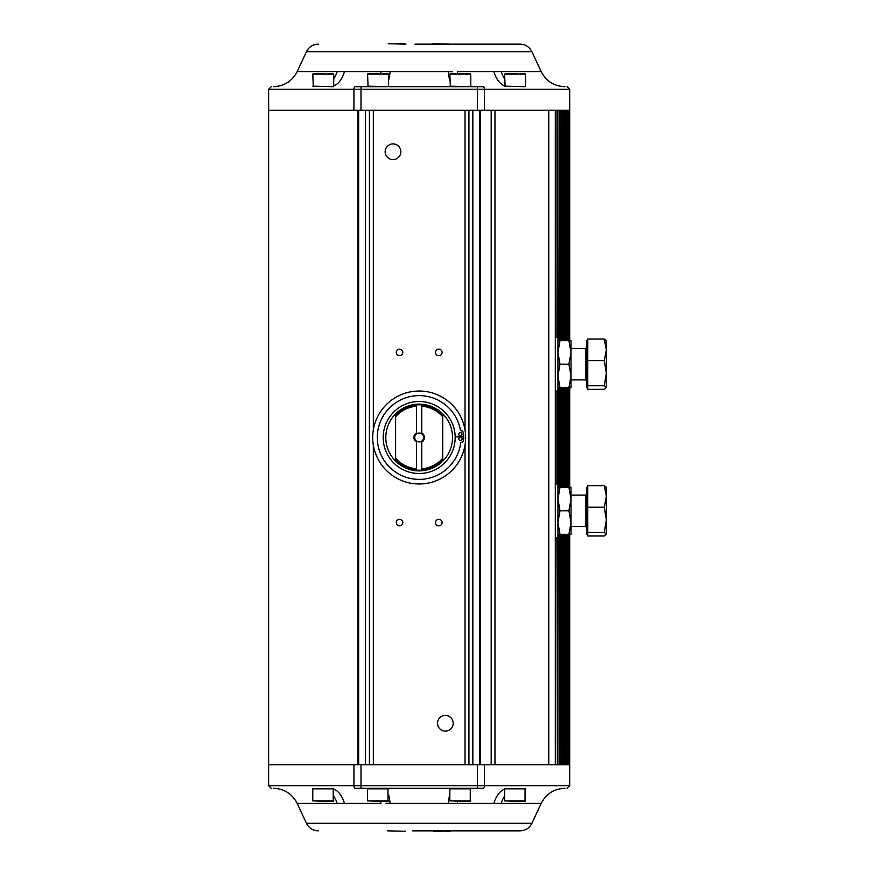 <?xml version="1.0" encoding="UTF-8"?>
<svg xmlns="http://www.w3.org/2000/svg" width="875" height="875" viewBox="0 0 875 875"><rect width="100%" height="100%" fill="white"/><g stroke="black" fill="none" stroke-linecap="round" stroke-linejoin="round"><path stroke-width="1.31" d="M453.206 723.253A7.853 7.853 -90 0 0 445.353 715.4A7.853 7.853 -90 0 0 437.5 723.253A7.853 7.853 -90 0 0 445.353 731.106A7.853 7.853 -90 0 0 453.206 723.253M400.848 151.747A7.853 7.853 -90 0 0 392.995 143.894A7.853 7.853 -90 0 0 385.142 151.747A7.853 7.853 -90 0 0 392.995 159.6A7.853 7.853 -90 0 0 400.848 151.747M442.083 522.583A3.27 3.27 -90 0 0 438.812 519.312A3.27 3.27 -90 0 0 435.531 522.583A3.27 3.27 -90 0 0 438.812 525.853A3.27 3.27 -90 0 0 442.083 522.583M402.806 522.583A3.27 3.27 -90 0 0 399.536 519.312A3.27 3.27 -90 0 0 396.266 522.583A3.27 3.27 -90 0 0 399.536 525.853A3.27 3.27 -90 0 0 402.806 522.583M402.806 352.417A3.27 3.27 -90 0 0 399.536 349.147A3.27 3.27 -90 0 0 396.266 352.417A3.27 3.27 -90 0 0 399.536 355.688A3.27 3.27 -90 0 0 402.806 352.417M442.083 352.417A3.27 3.27 -90 0 0 438.812 349.147A3.27 3.27 -90 0 0 435.531 352.417A3.27 3.27 -90 0 0 438.812 355.688A3.27 3.27 -90 0 0 442.083 352.417M555.308 483.973L557.933 483.973L557.933 537.644L555.308 537.644M555.308 337.356L557.933 337.356L557.933 391.027L555.308 391.027M568.159 534.362L568.159 764.75L569.712 764.75L268.636 764.75L268.636 110.25L353.927 110.25L353.927 89.305L268.636 89.305L271.261 86.691M555.647 537.644L555.647 764.75L556.008 537.644M556.008 483.973L556.008 391.027M556.008 337.356L556.008 110.25L555.647 337.356M555.308 764.75L555.308 110.25L268.636 110.25L268.636 89.305M477.345 788.309L477.345 785.695L484.422 785.695A2.614 1.422 -90 0 1 483.011 788.309L355.337 788.309A2.614 1.422 -90 0 1 353.927 785.695L353.927 764.75L268.636 764.75L268.636 110.25M555.308 110.25L569.712 110.25L568.159 110.25L568.159 340.637M568.159 487.244L568.159 387.756M567.569 340.637L567.569 110.25L567.416 340.637M567.569 534.362L567.569 764.75L567.416 534.362M566.77 340.637L566.77 110.25L566.595 340.637M566.77 534.362L566.77 764.75L566.595 534.362M565.852 340.637L565.852 110.25L565.655 340.637M565.852 534.362L565.852 764.75L565.655 534.362M564.812 340.637L564.812 110.25L564.583 340.637M564.812 534.362L564.812 764.75L564.583 534.362M563.642 340.637L563.642 110.25L563.402 340.637M563.642 534.362L563.642 764.75L563.402 534.362M562.362 340.637L562.362 110.25L562.078 340.637M562.362 534.362L562.362 764.75L562.078 534.362M560.941 340.637L560.941 110.25L560.645 340.637M560.941 534.362L560.941 764.75L560.645 534.362M559.409 340.637L559.409 110.25L559.092 340.637M559.409 534.362L559.409 764.75L559.092 534.362M557.758 337.356L557.758 110.25L557.408 337.356M557.758 537.644L557.758 764.75L557.408 537.644M419.169 44.144L520.045 44.144L419.169 44.144M457.691 73.598A26.184 8.192 90 0 1 457.363 71.575L541.177 71.575L531.913 51.702L306.436 51.702L297.172 71.575L344.433 71.575M388.511 80.555A26.184 6.223 90 0 0 390.152 71.575L380.986 71.575A26.184 8.192 -90 0 1 380.658 73.598M452.452 71.783L448.197 71.575A26.184 6.223 -90 0 0 449.837 80.555M388.205 43.75L405.945 44.144M432.863 43.75L450.745 44.144M415.002 44.144L425.611 44.144M396.561 43.75L404.906 43.75M333.725 85.947A26.184 16.034 90 0 0 344.466 71.575L380.986 71.575M337.159 71.575A26.184 17.598 -90 0 1 333.725 78.914M504.623 86.034L505.17 86.691L504.678 85.969M504.623 78.914A26.184 17.598 90 0 1 501.189 71.575M493.883 71.575A26.184 16.034 -90 0 0 504.623 85.947M333.834 86.034L333.178 86.691L333.834 86.034M569.712 340.637L569.712 89.305L484.422 89.305A2.614 1.422 90 0 0 483.011 86.691L355.337 86.691A2.614 1.422 90 0 0 353.927 89.305L361.003 89.305L361.003 110.25M477.345 86.691L477.345 89.305L484.422 89.305L484.422 110.25L494.977 110.25L494.977 764.75L484.422 764.75L484.422 785.695L569.712 785.695L567.087 788.309M419.169 830.856L520.045 830.856L419.169 830.856M380.658 801.402A26.184 8.192 -90 0 1 380.986 803.425L297.172 803.425L306.436 823.298L531.913 823.298L541.177 803.425L493.916 803.425M449.837 794.445A26.184 6.223 -90 0 0 448.197 803.425L457.363 803.425A26.184 8.192 90 0 1 457.691 801.402M385.897 803.217L390.152 803.425A26.184 6.223 90 0 0 388.511 794.445M450.133 831.25L432.403 830.856M405.486 831.25L387.603 830.856M423.347 830.856L412.738 830.856M441.788 831.25L433.442 831.25M504.623 789.053A26.184 16.034 -90 0 0 493.883 803.425L457.363 803.425M501.189 803.425A26.184 17.598 90 0 1 504.623 796.086M333.725 788.966L333.178 788.309L333.67 789.031M333.725 796.086A26.184 17.598 -90 0 1 337.159 803.425M344.466 803.425A26.184 16.034 90 0 0 333.725 789.053M504.514 788.966L505.17 788.309L504.514 788.966M525.569 788.834L504.623 788.834L504.623 800.877L525.044 801.402L525.044 788.309M515.091 801.402L509.863 801.402M470.783 788.834L449.837 788.834L449.837 800.877L470.258 801.402L470.258 788.309M460.305 801.402L455.066 801.402M388.511 788.834L367.566 788.834L367.566 800.877L387.986 801.402L387.986 788.309M378.044 801.402L372.805 801.402M333.725 788.834L312.78 788.834L312.78 800.877L333.2 801.402L333.211 788.309M323.258 801.402L318.019 801.402M323.258 73.598L312.78 74.123L313.305 86.691M312.78 86.166L333.2 86.691M333.725 86.166L333.725 74.123L312.78 74.123M313.305 73.598L333.725 74.123M333.2 73.598L328.486 73.598M372.805 73.598L367.566 74.123L368.091 86.691M367.566 86.166L387.986 86.691M388.511 86.166L388.511 74.123L367.566 74.123M368.091 73.598L388.511 74.123M387.986 73.598L383.283 73.598M455.066 73.598L449.837 74.123L450.363 86.691M449.837 86.166L470.258 86.691M470.783 86.166L470.783 74.123L449.837 74.123M450.363 73.598L470.783 74.123M470.258 73.598L465.544 73.598M515.091 73.598L504.623 74.123L505.137 86.691M504.623 86.166L525.044 86.691M525.569 86.166L525.569 74.123L504.623 74.123M505.148 73.598L525.569 74.123M525.044 73.598L520.33 73.598M395.566 413.897A33.381 33.381 0 0 0 395.566 461.103A33.381 33.381 0 0 0 442.772 461.103A33.381 33.381 0 0 0 442.772 413.897A33.381 33.381 0 0 0 395.566 413.897M444.631 462.952A35.995 35.995 0 0 1 393.717 462.952A35.995 35.995 0 0 1 393.717 412.048A35.995 35.995 0 0 1 444.631 412.048A35.995 35.995 0 0 1 444.631 462.952M421.794 404.884A32.725 32.725 0 0 1 442.739 414.794L442.739 416.719A31.412 31.412 0 0 0 421.794 406.197L421.794 404.884A32.725 32.725 0 0 0 416.555 404.884L416.555 406.197A31.412 31.412 0 0 0 395.609 416.719L395.609 414.794A32.725 32.725 0 0 1 416.555 404.884L416.555 405.737M441.394 459.714A31.412 31.412 0 0 0 442.739 458.281L442.739 460.206A32.725 32.725 0 0 1 421.794 470.116L421.794 468.803A31.412 31.412 0 0 0 441.394 459.714M416.555 433.902A4.452 4.452 0 0 0 416.555 441.098A4.452 4.452 0 0 0 422.319 440.65A4.452 4.452 0 0 0 421.794 433.902A4.452 4.452 0 0 0 416.555 433.902L416.555 432.928A5.272 5.272 0 0 0 416.555 442.072L416.555 441.098M416.555 468.803L416.555 470.116A32.725 32.725 0 0 1 395.609 460.206L395.609 458.281A31.412 31.412 0 0 0 416.555 468.803L416.555 442.072M442.739 414.794L442.739 460.206M421.794 441.208L421.794 442.072A5.272 5.272 0 0 0 421.794 432.928L421.794 433.792M421.794 406.197L421.794 432.928M416.555 432.928L416.555 406.197M395.609 460.206L395.609 414.794M416.555 470.116A32.725 32.725 0 0 0 421.794 470.116M421.794 442.072L421.794 468.803M460.327 432.666A1.619 1.619 0 0 1 461.989 434.252A1.619 1.619 0 0 1 460.403 435.914A1.619 1.619 0 0 1 458.741 434.328A1.619 1.619 0 0 1 460.327 432.666M460.425 437.27A1.619 1.619 0 0 1 462.088 438.856A1.619 1.619 0 0 1 460.502 440.508A1.619 1.619 0 0 1 458.839 438.922A1.619 1.619 0 0 1 460.425 437.27M455.164 436.822L463.192 436.8A0.656 0.656 0 0 1 463.848 437.478A14.777 14.777 0 0 1 463.05 441.656A0.656 0.656 0 0 1 462.536 442.094A5.141 5.141 0 0 0 460.731 442.728A41.891 41.891 0 0 1 420.098 479.38A41.891 41.891 0 0 1 377.3 438.43A41.891 41.891 0 0 1 418.25 395.62A41.891 41.891 0 0 1 460.469 430.445A5.141 5.141 0 0 0 462.273 430.992L462.295 430.992A0.656 0.656 0 0 1 462.82 431.408A14.777 14.777 0 0 1 463.805 435.542A0.656 0.656 0 0 1 463.181 436.253L455.164 436.592M568.914 340.637L571.014 352.417L571.014 340.637L560.033 340.637L557.933 352.417L560.033 364.197L557.933 375.977L560.033 387.756L568.914 387.756L571.014 375.977L571.014 352.417L568.914 364.197L560.033 364.197M568.914 364.197L571.014 375.977L571.014 387.756L568.914 387.756M557.933 387.756L560.033 387.756M557.933 340.637L560.033 340.637M568.914 487.244L571.014 499.023L571.014 487.244L560.033 487.244L557.933 499.023L560.033 510.803L557.933 522.583L560.033 534.362L568.914 534.362L571.014 522.583L571.014 499.023L568.914 510.803L560.033 510.803M568.914 510.803L571.014 522.583L571.014 534.362L568.914 534.362M557.933 534.362L560.033 534.362M557.933 487.244L560.033 487.244M587.77 387.756L586.731 387.756L586.731 340.637L587.77 340.637M587.77 385.766L604.253 385.766L606.364 373.188L606.364 349.836L604.253 360.62L606.364 373.188L606.364 387.548L604.253 389.342L587.77 389.342L587.77 339.052L604.253 339.052L606.364 349.836L606.244 340.43M604.253 385.766L606.364 387.548M606.364 340.834L604.253 339.052M587.77 360.62L604.253 360.62M587.77 534.362L586.731 534.362L586.731 487.244L587.77 487.244M587.77 532.372L604.253 532.372L606.364 519.805L606.364 496.442L604.253 507.227L606.364 519.805L606.364 534.166L604.253 535.948L587.77 535.948L587.77 485.658L604.253 485.658L606.364 496.442L606.244 487.036M604.253 532.372L606.364 534.166M606.364 487.452L604.253 485.658M587.77 507.227L604.253 507.227M465.642 437.5A46.473 46.473 0 0 1 419.169 483.973A46.473 46.473 0 0 1 372.706 437.5A46.473 46.473 0 0 1 419.169 391.027A46.473 46.473 0 0 1 465.642 437.5M557.758 483.973L557.758 391.027M559.409 487.244L559.409 387.756M560.941 487.244L560.941 387.756M562.362 487.244L562.362 387.756M563.642 487.244L563.642 387.756M564.812 487.244L564.812 387.756M565.852 487.244L565.852 387.756M566.77 487.244L566.77 387.756M567.569 487.244L567.569 387.756M557.408 483.973L557.408 391.027M555.647 483.973L555.647 391.027M548.767 764.75L548.767 110.25M491.192 764.75L491.192 110.25M480.353 764.75L480.353 110.25M479.675 764.75L479.675 110.25M472.839 764.75L472.839 110.25M468.934 764.75L468.934 110.25M465.019 764.75L465.019 445.112M465.019 429.888L465.019 110.25M373.33 764.75L373.33 445.112M373.33 429.888L373.33 110.25M369.414 764.75L369.414 110.25M365.509 764.75L365.509 110.25M358.673 764.75L358.673 110.25M357.995 764.75L357.995 110.25M567.416 487.244L567.416 387.756M566.595 487.244L566.595 387.756M565.655 487.244L565.655 387.756M564.583 487.244L564.583 387.756M563.402 487.244L563.402 387.756M562.078 487.244L562.078 387.756M560.645 487.244L560.645 387.756M559.092 487.244L559.092 387.756M390.152 71.575L448.197 71.575M361.003 86.691L361.003 89.305L477.345 89.305L477.345 110.25M448.197 803.425L390.152 803.425M361.003 788.309L361.003 785.695L477.345 785.695L477.345 764.75M268.636 764.75L268.636 785.695L361.003 785.695L361.003 764.75M504.623 800.877L525.569 800.877M449.837 800.877L470.783 800.877M367.566 800.877L388.511 800.877M312.78 800.877L333.725 800.877M571.014 379.903L585.681 379.903L585.681 348.491L586.731 347.441M571.014 526.509L585.681 526.509L585.681 495.097L586.731 494.047M569.712 785.695L569.712 534.362M569.712 487.244L569.712 387.756M567.722 764.75L567.722 534.362M567.722 487.244L567.722 387.756M567.722 340.637L567.722 110.25M566.913 764.75L566.913 534.362M566.913 487.244L566.913 387.756M566.913 340.637L566.913 110.25M565.983 764.75L565.983 534.362M565.983 487.244L565.983 387.756M565.983 340.637L565.983 110.25M564.933 764.75L564.933 534.362M564.933 487.244L564.933 387.756M564.933 340.637L564.933 110.25M563.763 764.75L563.763 534.362M563.763 487.244L563.763 387.756M563.763 340.637L563.763 110.25M562.461 764.75L562.461 534.362M562.461 487.244L562.461 387.756M562.461 340.637L562.461 110.25M561.039 764.75L561.039 534.362M561.039 487.244L561.039 387.756M561.039 340.637L561.039 110.25M559.497 764.75L559.497 534.362M559.497 487.244L559.497 387.756M559.497 340.637L559.497 110.25M557.834 764.75L557.834 537.644M557.834 483.973L557.834 391.027M557.834 337.356L557.834 110.25M531.913 51.702C529.419 46.889 525.47 44.363 520.045 44.144M306.436 51.702C308.93 46.889 312.878 44.363 318.303 44.144M297.172 71.575C292.184 81.2 284.277 86.242 273.448 86.691M541.177 71.575C546.164 81.2 554.072 86.242 564.9 86.691M569.712 89.305L567.087 86.691M306.436 823.298C308.93 828.111 312.878 830.638 318.303 830.856M531.913 823.298C529.419 828.111 525.47 830.638 520.045 830.856M541.177 803.425C546.164 793.8 554.072 788.758 564.9 788.309M297.172 803.425C292.184 793.8 284.277 788.758 273.448 788.309M268.636 785.695L271.261 788.309M571.014 348.491L585.681 348.491M585.681 379.903L586.731 380.953M571.014 495.097L585.681 495.097M585.681 526.509L586.731 527.559"/></g></svg>
